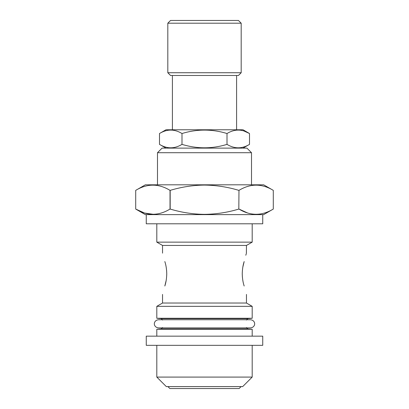 <?xml version="1.0" encoding="UTF-8"?>
<svg xmlns="http://www.w3.org/2000/svg" width="409" height="409" viewBox="0 0 409 409"><rect width="100%" height="100%" fill="white"/><g stroke="black" fill="none" stroke-linecap="round" stroke-linejoin="round"><path stroke-width="0.61" d="M252.195 223.795L252.195 242.138L156.805 242.138L162.537 245.446L162.537 253.145M252.195 242.138L246.463 245.446L162.537 245.446M244.168 286.003C247.041 296.903 247.041 296.903 244.168 286.003C243.002 282.542 242.358 278.473 242.24 273.779C242.363 269.071 243.007 264.996 244.168 261.561C247.036 250.661 247.036 250.661 244.168 261.561L242.818 267.159M245.799 255.247L246.254 253.79M246.382 253.391L246.463 245.446M242.389 277.138L242.24 273.779M246.463 294.419L246.463 303.033L162.537 303.033L156.805 306.341L156.805 318.268L252.195 318.268L252.195 306.341L156.805 306.341M166.182 280.405L164.832 286.003C165.993 282.568 166.637 278.493 166.76 273.779C166.642 269.091 165.998 265.022 164.832 261.561C161.959 250.661 161.959 250.661 164.832 261.561M246.463 327.512L247.721 328.882L252.195 329.276L156.805 329.276L156.805 336.152M252.195 377.083L156.805 377.083L166.32 386.602L242.68 386.602L252.195 377.083L252.195 345.324M262.742 336.152L146.258 336.152L146.258 345.324L262.742 345.324L262.742 336.152M241.075 386.602L239.127 388.55L169.873 388.55L167.925 386.602M262.742 214.623L262.742 223.795L146.258 223.795L146.258 214.623M157.491 152.71L251.509 152.71L246.924 148.119L162.076 148.119L157.491 152.71L157.491 184.812M247.481 212.936L238.974 209.06C250.385 216.018 261.821 216.018 273.294 209.06L273.294 190.369L263.662 184.812L145.338 184.812L135.706 190.369L135.706 209.06C147.117 216.018 158.559 216.018 170.026 209.06L170.026 190.369C158.615 183.416 147.179 183.416 135.706 190.369L135.706 209.06L144.525 213.033L153.549 214.347M238.82 190.369C227.701 186.995 216.264 185.231 204.5 185.078C192.879 185.205 181.438 186.974 170.18 190.369L170.18 209.06C181.438 212.46 192.879 214.224 204.5 214.357C216.264 214.204 227.701 212.44 238.82 209.06L238.974 190.369L238.82 209.06M135.706 209.06L145.338 214.623L263.662 214.623L273.294 209.06L273.294 190.369C261.883 183.416 250.441 183.416 238.974 190.369M238.437 75.486L170.563 75.486L167.813 72.73L241.187 72.73L238.437 75.486M167.813 23.201L170.563 20.45L238.437 20.45L241.187 23.201L167.813 23.201L167.813 72.73M243.917 130.972L249.51 133.523L243.023 129.776L165.977 129.776L159.49 133.523L159.49 144.377C166.969 148.948 174.474 148.948 181.995 144.377C197.046 148.948 212.051 148.948 227.005 144.377C234.49 148.948 241.99 148.948 249.51 144.377L243.023 148.119M249.51 144.377L249.51 133.523C242.031 128.953 234.526 128.953 227.005 133.523C212.051 128.953 197.046 128.953 181.995 133.523C174.51 128.953 167.01 128.953 159.49 133.523M165.977 148.119L159.49 144.377M238.687 147.853L237.833 147.853M181.995 133.523L181.995 144.377M227.005 133.523L227.005 144.377M164.832 286.003C161.959 296.903 161.959 296.903 164.832 286.003M166.611 270.426L166.76 273.779M252.195 318.268L247.721 318.657L161.279 318.657L162.537 320.032M247.721 328.882L161.279 328.882L156.805 329.276M154.372 323.816C154.167 323.274 154.76 320.155 158.457 319.736L250.543 319.736C254.24 320.155 254.833 323.274 254.628 323.816C254.833 324.357 254.24 327.476 250.543 327.9L158.457 327.9C154.76 327.476 154.167 324.357 154.372 323.816M246.463 303.033L252.195 306.341M162.537 327.512L161.279 328.882M252.195 329.276L252.195 336.152M251.509 152.71L251.509 184.812M236.601 75.486L236.601 129.776M241.187 23.201L241.187 72.73M172.399 75.486L172.399 129.776M156.805 345.324L156.805 377.083M247.721 318.657L246.463 320.032M161.279 318.657L156.805 318.268M162.537 294.419L162.537 303.033M156.805 223.795L156.805 242.138"/></g></svg>
